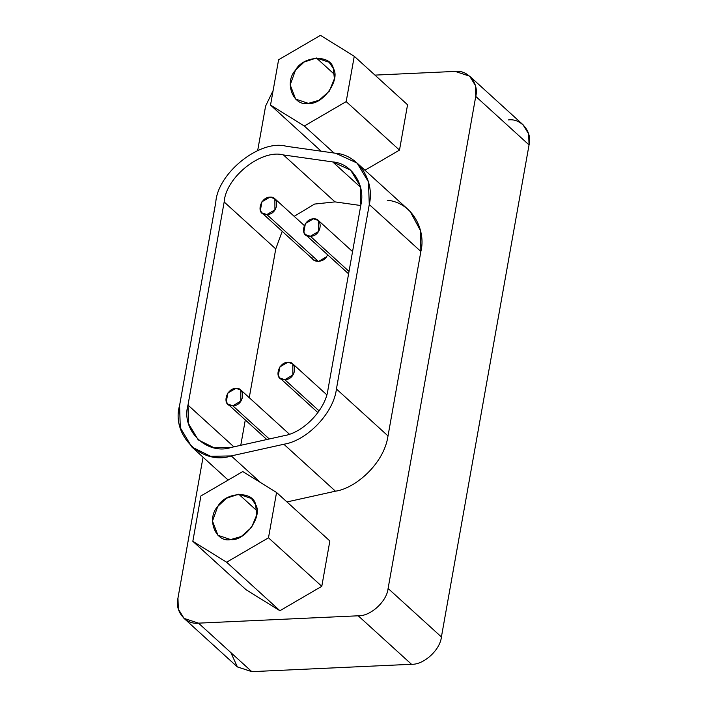 <?xml version="1.0" encoding="UTF-8"?>
<svg xmlns="http://www.w3.org/2000/svg" width="707" height="707" viewBox="0 0 707 707"><rect width="100%" height="100%" fill="white"/><g stroke="black" fill="none" stroke-linecap="round" stroke-linejoin="round"><path stroke-width="1.06" d="M256.897 510.728L238.736 494.202L226.461 498.232L217.783 506.415L212.489 521.086L217.95 535.287L230.65 539.574L241.308 536.48L251.604 527.36L256.685 515.005L255.642 504.674L251.436 498.488L238.736 494.202L256.897 510.728M192.825 541.297L226.62 562.215L268.483 537.806L276.561 492.479L242.766 471.551L200.903 495.961L192.825 541.297L246.133 589.797L279.919 610.715L226.62 562.215L192.825 541.297L200.903 495.961L242.766 471.551L276.561 492.479L329.86 540.979L276.561 492.479L268.483 537.806L321.791 586.306L329.86 540.979L321.791 586.306L268.483 537.806L226.62 562.215L279.919 610.715L321.791 586.306L279.919 610.715L246.133 589.797L192.825 541.297M230.65 539.574C215.582 542.967 206.126 518.602 217.783 506.415C225.383 491.719 253.194 490.437 255.642 504.674C263.11 515.977 244.755 541.624 230.65 539.574M334.597 74.518L316.436 58.001L304.16 62.022L295.482 70.214L290.188 84.884L295.65 99.086L308.349 103.363L319.007 100.279L329.303 91.15L334.384 78.804L333.342 68.464L329.135 62.278L316.436 58.001L334.597 74.518M270.525 105.087L304.319 126.014L346.183 101.605L354.26 56.277L320.465 35.35L278.602 59.759L270.525 105.087L321.225 151.218L270.525 105.087L278.602 59.759L320.465 35.35L354.26 56.277L407.559 104.769L354.26 56.277L346.183 101.605L399.49 150.105L407.559 104.769L399.49 150.105L346.183 101.605L304.319 126.014L270.525 105.087M308.349 103.363C293.281 106.757 283.825 82.401 295.482 70.214C303.082 55.508 330.903 54.227 333.342 68.464C340.818 79.776 322.454 105.414 308.349 103.363M334.004 153.021L304.319 126.014L334.004 153.021M364.962 170.237L399.49 150.105L364.962 170.237M261.979 212.913L313.563 259.84L318.45 261.493L266.866 214.557L261.979 212.913L260.362 210.527L261.917 201.804L269.977 197.112C259.849 197.12 255.289 215.679 266.875 214.557C278.231 214.619 280.272 196.184 269.977 197.112L274.864 198.755L274.926 209.855L266.866 214.557L318.45 261.493L326.51 256.791L327.659 254.803L326.51 256.791C323.585 262.447 312.892 262.942 311.946 257.463M235.908 388.337C225.789 388.355 221.22 406.905 232.806 405.791C244.162 405.853 246.204 387.409 235.908 388.337L240.795 389.99L240.857 401.09L232.806 405.791L269.287 438.976L232.806 405.791L227.919 404.139L226.302 401.762L227.857 393.039L235.908 388.337M313.466 218.816C303.338 218.825 298.778 237.384 310.355 236.262C321.72 236.324 323.753 217.88 313.466 218.816L318.353 220.46L318.415 231.56L310.355 236.262L349.028 271.444L310.355 236.262L305.468 234.618L303.851 232.232L305.406 223.509L313.466 218.816M287.917 362.24C277.789 362.249 273.229 380.808 284.815 379.686C296.171 379.747 298.213 361.312 287.917 362.24L292.804 363.884L292.866 374.984L284.806 379.686L319.122 410.9L284.806 379.686L279.919 378.042L278.302 375.656L279.857 366.933L287.917 362.24M283.94 435.724C303.568 432.666 325.724 409.371 328.013 389.389L360.87 204.933L360.181 185.914L350.645 170.148L332.705 161.921L283.427 154.948C261.563 148.788 225.772 177.201 224.172 201.99L187.991 405.084L188.575 423.723L198.216 439.878L214 447.725L231.339 447.398L283.94 435.724L231.339 447.398C206.904 455.688 180.718 430.13 187.991 405.084L233.876 446.833L187.991 405.084L224.172 201.99L275.757 248.917L224.172 201.99C225.772 177.201 261.563 148.788 283.427 154.948L335.012 201.884L283.427 154.948L332.705 161.921L360.526 187.222L332.705 161.921C351.565 163.22 365.713 184.836 360.87 204.933L328.013 389.389C325.724 409.371 303.568 432.666 283.94 435.724M240.769 445.304L245.294 419.949L240.769 445.304M249.253 397.688L275.757 248.917L282.217 231.322L275.757 248.917L249.253 397.688M294.183 216.333L314.553 204.067L335.012 201.884L360.764 205.525L335.012 201.884L314.553 204.067L294.183 216.333M387.286 200.196C413.303 202.776 426.109 231.242 420.868 251.48L369.275 204.544L420.868 251.48L388.01 435.936C384.051 463.836 355.197 488.484 335.454 491.188L286.962 501.943L335.454 491.188L283.869 444.252L231.269 455.918L210.598 456.315L191.783 446.948L180.285 427.7L179.587 405.473L215.768 202.379C217.668 172.826 260.353 138.943 286.423 146.287L335.701 153.26L357.088 163.07L368.453 181.867L369.275 204.544L336.426 389L369.275 204.544C375.055 180.585 358.175 154.806 335.701 153.26L286.423 146.287C260.353 138.943 217.668 172.826 215.768 202.379L179.587 405.473C170.908 435.335 202.131 465.807 231.269 455.918L283.869 444.252C307.271 440.594 333.686 412.826 336.426 389C333.686 412.826 307.271 440.594 283.869 444.252L335.454 491.188C355.197 488.484 384.051 463.836 388.01 435.936L336.426 389L388.01 435.936L420.868 251.48L420.524 230.694L410.148 211.42M231.269 455.918L260.556 482.572L231.269 455.918M455.193 71.407L374.957 75.11L455.193 71.407L469.642 76.17L475.343 85.423L475.749 96.417C479.178 83.417 467.875 69.666 455.193 71.407M273.123 90.531L265.593 106.103L257.675 150.556L265.593 106.103L273.123 90.531M237.358 666.887L251.807 671.65L198.508 623.15L184.05 618.395L178.35 609.142L177.952 598.14L203.05 457.208L177.952 598.14C174.514 611.14 185.817 624.9 198.508 623.15L358.219 615.797C370.486 616.389 386.923 601.357 388.099 588.463L475.749 96.417L388.099 588.463C386.923 601.357 370.486 616.389 358.219 615.797L198.508 623.15L251.807 671.65L411.527 664.288L358.219 615.797L411.527 664.288C423.793 664.889 440.222 649.857 441.407 636.954L388.099 588.463L441.407 636.954L529.048 144.917L475.749 96.417L529.048 144.917L528.65 133.923L522.95 124.671M508.492 119.907C521.183 118.166 532.486 131.917 529.048 144.917L441.407 636.954C440.222 649.857 423.793 664.889 411.527 664.288L251.807 671.65L237.393 666.922L230.853 652.588M304.257 225.498L274.935 198.826M289.384 434.186L240.866 390.052M227.99 404.21L266.813 439.524M352.563 251.586L318.424 220.522M305.539 234.68L348.595 273.848M326.749 394.771L292.875 363.955M279.99 378.104L317.92 412.614M228.175 480.062L191.783 446.948M408.673 209.997L357.088 163.07M523.153 124.847L469.846 76.347M237.154 666.71L183.847 618.21"/></g></svg>
